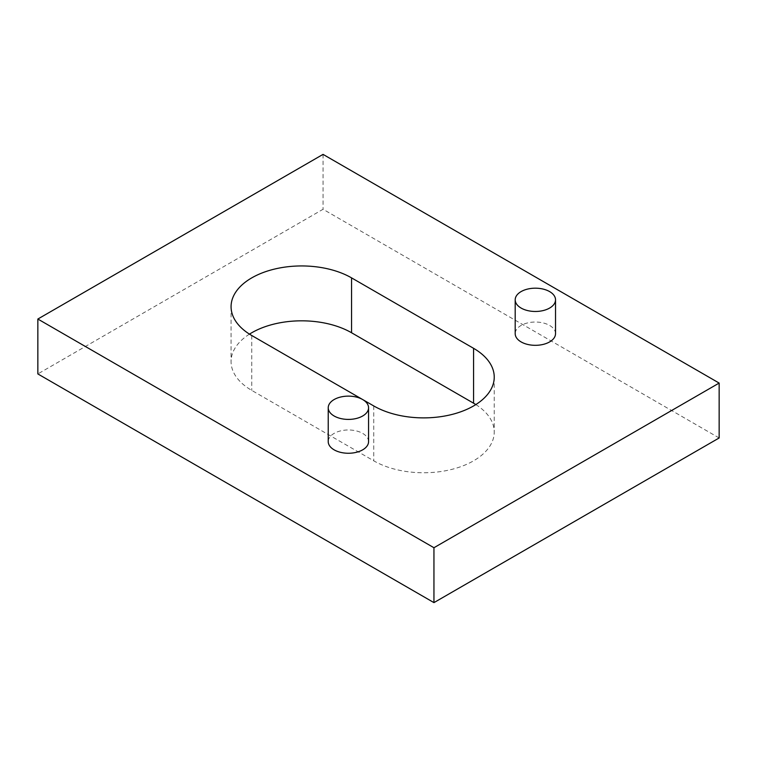 <?xml version="1.0" encoding="UTF-8"?>
<svg xmlns="http://www.w3.org/2000/svg" width="757" height="757" viewBox="0 0 757 757"><rect width="100%" height="100%" fill="white"/><g stroke="black" fill="none" stroke-linecap="round" stroke-linejoin="round"><path stroke-width="0.57" stroke-dasharray="3.79 2.84" d="M368.564 441.615A20.165 11.639 0 0 0 362.66 433.382A20.165 11.639 0 0 0 340.678 430.865A20.165 11.639 0 0 0 328.226 441.615M555.524 333.676A20.165 11.639 0 0 0 549.62 325.444A20.165 11.639 0 0 0 527.638 322.917A20.165 11.639 0 0 0 515.195 333.676M719.15 437.962L323.05 209.273L37.85 373.93M249.479 334.13A70.581 40.755 0 0 0 231.074 361.581A70.581 40.755 0 0 0 251.75 390.394L373.75 460.824A70.581 40.755 0 0 0 450.67 469.662A70.581 40.755 0 0 0 494.236 432.01A70.581 40.755 0 0 0 475.831 404.569M323.05 154.381L323.05 209.273M251.75 335.502L251.75 390.394M373.75 405.941L373.75 460.824M231.074 306.689L231.074 361.581M494.236 377.128L494.236 432.01"/><path stroke-width="1.14" d="M334.14 416A20.165 11.639 0 0 0 356.112 418.526A20.165 11.639 0 0 0 368.564 407.768A20.165 11.639 0 0 0 362.66 399.535A20.165 11.639 0 0 0 340.678 397.018A20.165 11.639 0 0 0 328.226 407.768A20.165 11.639 0 0 0 334.14 416M328.226 407.768L328.226 441.615A20.165 11.639 0 0 0 334.14 449.847A20.165 11.639 0 0 0 356.112 452.374A20.165 11.639 0 0 0 368.564 441.615L368.564 407.768M521.1 308.061A20.165 11.639 0 0 0 543.072 310.588A20.165 11.639 0 0 0 555.524 299.829A20.165 11.639 0 0 0 549.62 291.596A20.165 11.639 0 0 0 527.638 289.07A20.165 11.639 0 0 0 515.195 299.829A20.165 11.639 0 0 0 521.1 308.061M515.195 299.829L515.195 333.676A20.165 11.639 0 0 0 521.1 341.909A20.165 11.639 0 0 0 543.072 344.435A20.165 11.639 0 0 0 555.524 333.676L555.524 299.829M719.15 383.07L323.05 154.381L37.85 319.038L433.95 547.727L719.15 383.07L719.15 437.962L433.95 602.619L37.85 373.93L37.85 319.038M362.764 399.601L373.75 405.941A70.581 40.755 0 0 0 450.67 414.779A70.581 40.755 0 0 0 494.236 377.128A70.581 40.755 0 0 0 473.57 348.315L351.56 277.876A70.581 40.755 0 0 0 274.649 269.047A70.581 40.755 0 0 0 231.074 306.689A70.581 40.755 0 0 0 251.75 335.502L362.546 399.478M475.831 404.569A70.581 40.755 0 0 0 473.57 403.197L351.56 332.758A70.581 40.755 0 0 0 249.479 334.13M433.95 547.727L433.95 602.619M351.56 277.876L351.56 332.758M473.57 348.315L473.57 403.197"/></g></svg>
